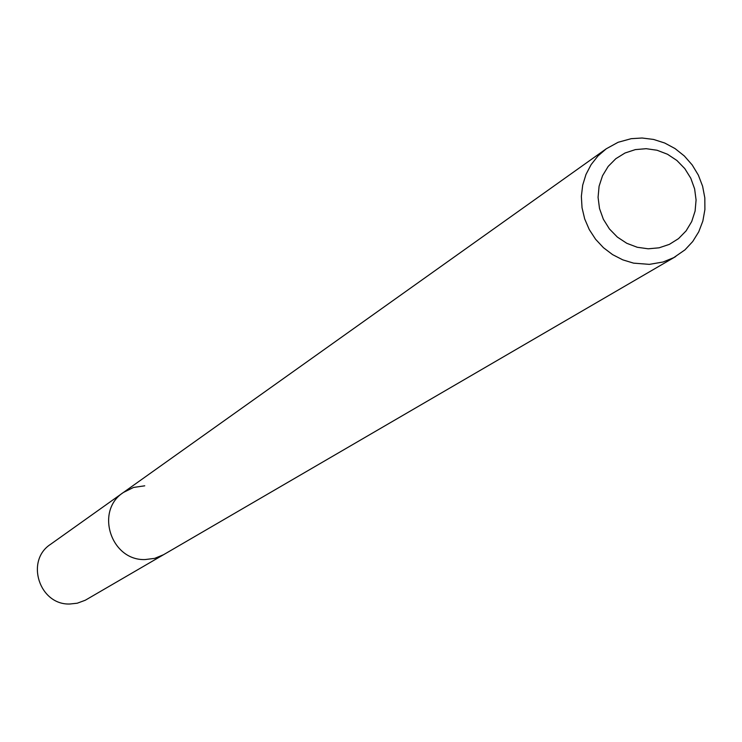 <?xml version="1.0" encoding="UTF-8"?>
<svg xmlns="http://www.w3.org/2000/svg" width="742" height="742" viewBox="0 0 742 742"><rect width="100%" height="100%" fill="white"/><g stroke="black" fill="none" stroke-linecap="round" stroke-linejoin="round"><path stroke-width="1.11" d="M646.171 148.688L657.078 150.255L667.485 154.243L676.862 160.458L684.764 168.573L690.774 178.201L694.614 188.848L696.079 199.988L695.096 211.071L691.72 221.543L686.1 230.883L678.531 238.618L669.377 244.359L659.1 247.809L648.211 248.802L637.257 247.272L626.795 243.302L617.353 237.078L609.405 228.926L603.357 219.252L599.517 208.539L598.071 197.335L599.091 186.214L602.532 175.724L608.199 166.394L615.823 158.695L625.014 153.01L635.3 149.615L646.171 148.688M642.127 138.012L653.609 139.45L664.721 143.02L675.081 148.595L684.347 155.987L692.193 164.937L698.352 175.131L702.609 186.233L704.817 197.854L704.9 209.596L702.85 221.051L698.741 231.819L692.713 241.54L684.959 249.868L673.736 257.641L663.079 262L649.371 264.365L633.566 263.141L622.761 259.848L612.604 254.636L603.45 247.698L595.576 239.249L589.259 229.556L584.696 218.946L582.034 207.76L581.357 196.37L582.693 185.138L585.985 174.435L591.133 164.603L597.969 155.959L606.26 148.79L618.123 142.279L631.21 138.68L642.127 138.012M675.758 256.519L163.574 554.691L154.688 558.364L145.126 559.561C110.892 560.896 94.735 510.793 123.422 492.456L133.541 487.438L144.736 485.815M163.574 554.691L154.688 558.364L145.126 559.561C110.892 560.896 94.735 510.793 123.422 492.456L50.651 544.257C25.005 560.655 39.335 605.259 69.887 604.007L77.242 603.218L85.293 600.232L163.574 554.691M606.26 148.79L123.422 492.456"/></g></svg>
